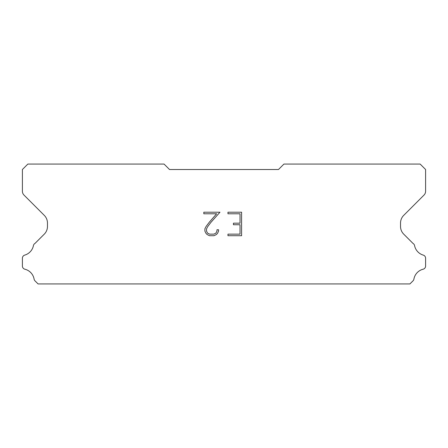 <?xml version="1.0" encoding="UTF-8"?>
<svg xmlns="http://www.w3.org/2000/svg" width="448" height="448" viewBox="0 0 448 448"><rect width="100%" height="100%" fill="white"/><g stroke="black" fill="none" stroke-linecap="round" stroke-linejoin="round"><path stroke-width="0.67" d="M240.027 234.147L240.027 224.745L240.027 234.147L227.959 234.147L240.027 234.147M240.027 224.745L233.447 224.745L240.027 224.745M233.447 224.745L233.447 223.182L233.447 224.745M233.447 223.182L240.027 223.182L233.447 223.182M240.027 223.182L240.027 213.786L240.027 223.182M240.027 213.786L227.959 213.786L240.027 213.786M227.959 213.786L227.959 212.218L227.959 213.786M227.959 235.71L227.959 234.147L227.959 235.71L241.595 235.71L227.959 235.71M241.595 212.218L241.595 235.71L241.595 212.218L227.959 212.218L241.595 212.218M218.557 229.751L218.557 231.162L218.557 229.751L216.966 229.751L218.557 229.751M218.557 231.162L217.442 233.458L218.557 231.162M217.442 233.458L216.283 234.595L217.442 233.458M216.283 234.595L213.987 235.71L216.283 234.595M213.987 235.71L209.474 235.71L213.987 235.71M209.474 235.71L207.194 234.578L209.474 235.71M207.194 234.578L206.03 233.43L207.194 234.578M206.03 233.43L204.898 231.14L206.03 233.43M204.898 231.14L204.898 228.816L204.898 231.14M204.898 228.816L206.03 226.565L204.898 228.816M206.03 226.565L209.35 222.146L206.03 226.565M209.35 222.146L216.647 213.786L209.35 222.146M216.647 213.786L203.812 213.786L216.647 213.786M203.812 213.786L203.812 212.218L203.812 213.786M216.966 231.039L216.966 229.751L216.966 231.039L215.93 233.106L216.966 231.039M213.864 234.147L215.93 233.106L213.864 234.147L209.614 234.147L213.864 234.147M207.53 233.106L209.614 234.147L207.53 233.106L206.506 231.039L207.53 233.106M206.506 228.978L206.506 231.039L206.506 228.978L207.564 226.834L206.506 228.978M210.818 222.494L207.564 226.834L210.818 222.494L219.968 212.218L210.818 222.494M203.812 212.218L219.968 212.218L203.812 212.218M278.488 169.512L169.512 169.512L164.063 164.063L27.849 164.063L22.4 169.512L22.4 191.229A5.449 5.449 0 0 0 23.996 195.082L44.274 215.359A10.898 10.898 0 0 1 47.466 223.065L47.466 226.447A10.898 10.898 0 0 1 44.274 234.153L35.006 243.415A3.27 3.27 0 0 0 33.382 245.829A12.421 12.421 0 0 1 24.746 255.102A3.27 3.27 0 0 0 22.4 258.238L22.4 266.039A3.27 3.27 0 0 0 24.875 269.214A12.421 12.421 0 0 1 34.098 279.121A3.27 3.27 0 0 0 35.006 280.862L38.08 283.937L409.92 283.937L412.994 280.862A3.27 3.27 0 0 0 413.902 279.121A12.421 12.421 0 0 1 423.125 269.214A3.27 3.27 0 0 0 425.6 266.039L425.6 258.238A3.27 3.27 0 0 0 423.254 255.102A12.421 12.421 0 0 1 414.618 245.829A3.27 3.27 0 0 0 412.994 243.415L403.726 234.153A10.898 10.898 0 0 1 400.534 226.447L400.534 223.065A10.898 10.898 0 0 1 403.726 215.359L424.004 195.082A5.449 5.449 0 0 0 425.6 191.229L425.6 169.512L420.151 164.063L283.937 164.063L278.488 169.512"/></g></svg>
